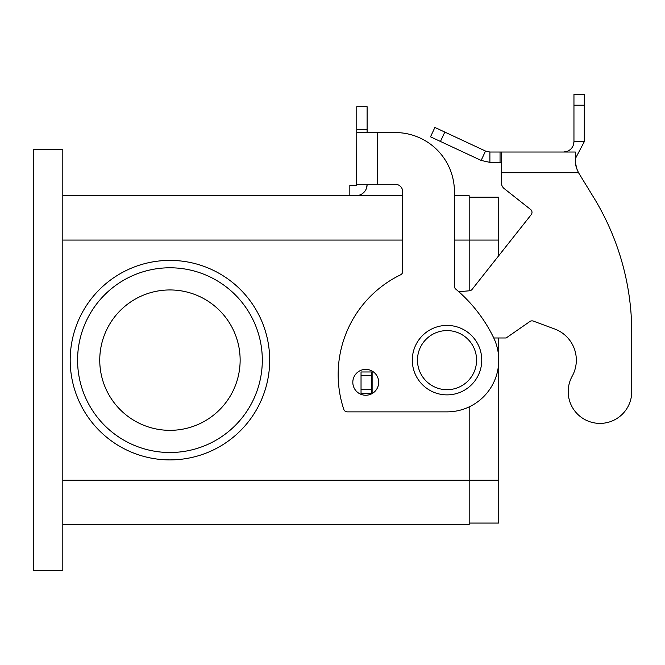 <?xml version="1.0" encoding="UTF-8"?>
<svg xmlns="http://www.w3.org/2000/svg" width="665" height="665" viewBox="0 0 665 665"><rect width="100%" height="100%" fill="white"/><g stroke="black" fill="none" stroke-linecap="round" stroke-linejoin="round"><path stroke-width="1" d="M631.75 391.627A31.77 31.77 0 0 1 627.777 407.005A31.77 31.77 0 0 0 631.75 391.627L631.75 332.517L631.75 391.627M489.889 152.027L489.889 162.368L481.144 160.431L430.521 136.824L434.893 127.447L485.517 151.055L489.889 152.027L575.308 152.027L575.69 165.269M572.174 376.24A33.25 33.25 0 0 0 554.602 328.959A33.25 33.25 0 0 1 572.174 376.24A31.77 31.77 0 0 0 584.593 419.424A31.77 31.77 0 0 0 627.777 407.005A31.77 31.77 0 0 1 584.593 419.424A31.77 31.77 0 0 1 572.174 376.24M501.418 152.027L501.418 172.717L578.525 172.717L593.645 197.405L578.525 172.717L576.937 169.143L575.308 162.368M530.595 209.475L504.22 188.611L530.595 209.475A3.691 3.691 0 0 1 531.202 214.662L472.092 289.391A3.691 3.691 0 0 1 469.515 290.78L458.784 291.719M567.228 151.371L567.104 151.421C571.426 149.608 573.712 146.367 573.953 141.678L573.405 144.995M567.104 151.421L563.604 152.027L567.104 151.421L567.32 152.027M575.699 165.327L576.929 169.126M584.294 141.678L573.953 141.678L573.953 94.272L584.294 94.272L584.294 141.678L575.308 158.744M481.144 160.431L485.517 151.055M501.418 162.368L489.889 162.368M501.418 172.717L501.418 182.817A7.39 7.39 0 0 0 504.22 188.611A7.39 7.39 0 0 1 501.418 182.817M373.14 371.702L371.386 371.968L371.386 393.397L372.408 393.397M493.763 337.978L506.14 337.978L529.897 321.511A3.691 3.691 0 0 1 533.28 321.079L554.602 328.959M631.75 332.517A258.61 258.61 0 0 0 593.645 197.405A258.61 258.61 0 0 1 631.75 332.517M371.386 371.968L361.037 371.968L361.037 393.397L371.386 393.397M481.759 360.147A34.73 34.73 0 0 0 447.03 325.418A34.73 34.73 0 0 0 412.3 360.147A34.73 34.73 0 0 0 447.03 394.877A34.73 34.73 0 0 0 481.759 360.147M365.75 395.243A12.934 12.934 0 0 0 378.684 382.317A12.934 12.934 0 0 0 365.75 369.383A12.934 12.934 0 0 0 352.816 382.317A12.934 12.934 0 0 0 365.75 395.243M169.941 260.397A99.75 99.75 0 0 1 269.691 360.147A99.75 99.75 0 0 1 169.941 459.897A99.75 99.75 0 0 1 70.191 360.147A99.75 99.75 0 0 1 169.941 260.397M77.581 360.147A92.36 92.36 0 0 1 169.941 267.787A92.36 92.36 0 0 1 262.309 360.147A92.36 92.36 0 0 1 169.941 452.508A92.36 92.36 0 0 1 77.581 360.147M240.14 360.147A70.191 70.191 0 0 0 169.941 289.948A70.191 70.191 0 0 0 99.75 360.147A70.191 70.191 0 0 0 169.941 430.338A70.191 70.191 0 0 0 240.14 360.147M498.75 337.978L498.75 523.072L469.191 523.072M498.75 255.693L498.75 197.222L469.191 197.222M62.809 524.552L469.191 524.552L469.191 406.88M469.191 290.805L469.191 195.743L454.419 195.743M62.809 195.743L402.691 195.743M62.809 570.728L62.809 149.567L33.25 149.567L33.25 570.728L62.809 570.728M367.105 184.288L367.105 184.571A11.081 11.081 0 0 1 356.024 195.651L349.832 195.651L349.832 185.311L356.024 185.311A0.74 0.74 0 0 0 356.764 184.571L356.615 185.011L356.764 184.571A0.74 0.74 0 0 1 356.615 185.011L356.764 132.568L395.309 132.568A59.11 59.11 0 0 1 454.419 191.678L454.419 286.258A3.691 3.691 0 0 0 455.733 289.084A147.78 147.78 0 0 1 493.521 337.479A51.72 51.72 0 0 1 447.03 411.868L347.28 411.868A3.691 3.691 0 0 1 343.772 409.332A110.831 110.831 0 0 1 400.613 274.803A3.691 3.691 0 0 0 402.691 271.478L402.691 191.678A7.39 7.39 0 0 0 395.309 184.288L356.764 184.288M347.28 411.868A3.691 3.691 0 0 1 343.772 409.332A110.831 110.831 0 0 1 400.613 274.803M455.733 289.084A147.78 147.78 0 0 1 493.521 337.479A51.72 51.72 0 0 1 447.03 411.868M377.446 184.288L377.446 132.568L395.309 132.568A59.11 59.11 0 0 1 454.419 191.678M356.764 132.568L356.764 106.708L367.105 106.708L367.105 132.568M367.105 184.571L366.54 188.07M356.024 185.311A0.74 0.74 0 0 0 356.615 185.011M364.877 191.237A11.081 11.081 0 0 1 356.024 195.651L353.531 195.651M500.047 152.027L500.047 162.368M573.953 105.22L584.294 105.22M372.126 371.968L372.126 393.397M371.386 375.667L361.037 375.667M371.386 389.698L361.037 389.698M444.819 132.077L440.446 141.454M417.47 360.147A29.559 29.559 0 0 0 447.03 389.698A29.559 29.559 0 0 0 476.581 360.147A29.559 29.559 0 0 0 447.03 330.588A29.559 29.559 0 0 0 417.47 360.147M498.75 480.213L62.809 480.213M498.75 240.073L454.419 240.073M62.809 240.073L402.691 240.073M356.764 129.692L367.105 129.692"/></g></svg>
